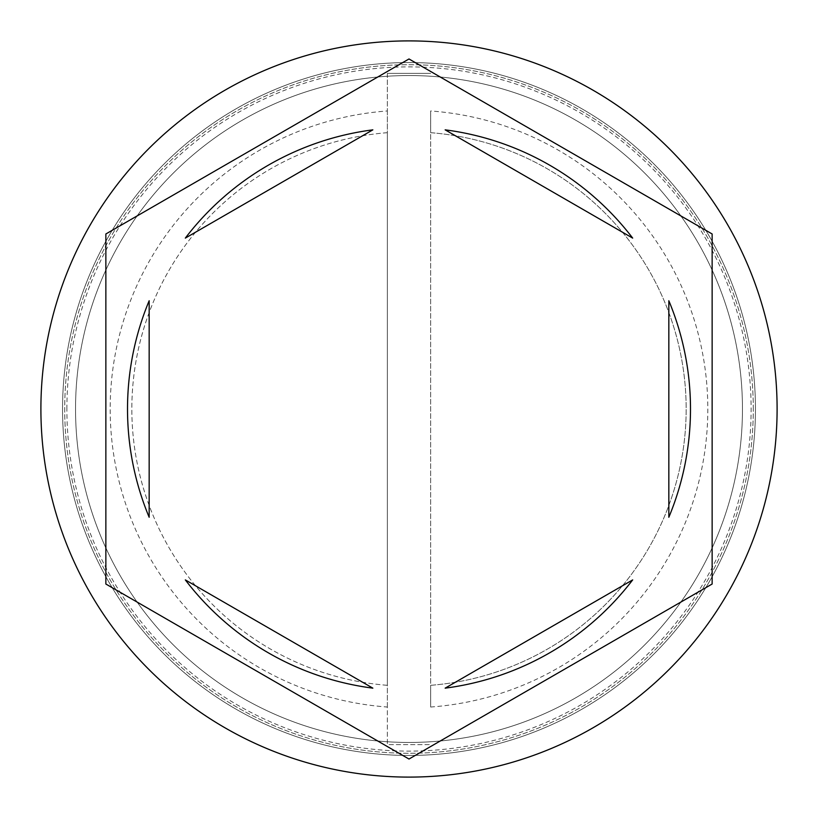 <?xml version="1.0" encoding="UTF-8"?>
<svg xmlns="http://www.w3.org/2000/svg" width="818" height="818" viewBox="0 0 818 818"><rect width="100%" height="100%" fill="white"/><g stroke="black" fill="none" stroke-linecap="round" stroke-linejoin="round"><path stroke-width="0.61" stroke-dasharray="4.09 3.07" d="M755.443 409A346.443 346.443 0 0 0 409 62.557A346.443 346.443 0 0 0 62.557 409A346.443 346.443 0 0 1 409 62.557A346.443 346.443 0 0 1 755.443 409A346.443 346.443 0 0 1 409 755.443A346.443 346.443 0 0 1 62.557 409A346.443 346.443 0 0 0 409 755.443A346.443 346.443 0 0 0 755.443 409A346.443 346.443 0 0 0 409 62.557A346.443 346.443 0 0 0 62.557 409A346.443 346.443 0 0 1 409 62.557A346.443 346.443 0 0 1 755.443 409A346.443 346.443 0 0 1 409 755.443A346.443 346.443 0 0 1 62.557 409A346.443 346.443 0 0 0 409 755.443A346.443 346.443 0 0 0 755.443 409A346.443 346.443 0 0 0 409 62.557A346.443 346.443 0 0 0 62.557 409A346.443 346.443 0 0 1 409 62.557A346.443 346.443 0 0 1 755.443 409A346.443 346.443 0 0 0 409 62.557A346.443 346.443 0 0 0 62.557 409A346.443 346.443 0 0 1 409 62.557A346.443 346.443 0 0 1 755.443 409A346.443 346.443 0 0 0 409 62.557A346.443 346.443 0 0 0 62.557 409A346.443 346.443 0 0 0 409 755.443A346.443 346.443 0 0 0 755.443 409A346.443 346.443 0 0 0 409 62.557A346.443 346.443 0 0 0 62.557 409A346.443 346.443 0 0 0 409 755.443A346.443 346.443 0 0 0 755.443 409A346.443 346.443 0 0 0 409 62.557A346.443 346.443 0 0 0 62.557 409A346.443 346.443 0 0 0 409 755.443A346.443 346.443 0 0 0 755.443 409A346.443 346.443 0 0 0 409 62.557A346.443 346.443 0 0 0 62.557 409A346.443 346.443 0 0 0 409 755.443A346.443 346.443 0 0 0 755.443 409A346.443 346.443 0 0 1 409 755.443A346.443 346.443 0 0 1 62.557 409A346.443 346.443 0 0 0 409 755.443A346.443 346.443 0 0 0 755.443 409A346.443 346.443 0 0 1 409 755.443A346.443 346.443 0 0 1 62.557 409A346.443 346.443 0 0 0 409 755.443A346.443 346.443 0 0 0 755.443 409A346.443 346.443 0 0 1 409 755.443A346.443 346.443 0 0 1 62.557 409A346.443 346.443 0 0 0 409 755.443A346.443 346.443 0 0 0 755.443 409A346.443 346.443 0 0 1 409 755.443A346.443 346.443 0 0 1 62.557 409A346.443 346.443 0 0 0 409 755.443A346.443 346.443 0 0 0 755.443 409M742.458 409A333.458 333.458 0 0 0 409 75.542A333.458 333.458 0 0 0 75.542 409A333.458 333.458 0 0 0 409 742.458A333.458 333.458 0 0 0 742.458 409A333.458 333.458 0 0 0 409 75.542A333.458 333.458 0 0 0 75.542 409A333.458 333.458 0 0 0 409 742.458A333.458 333.458 0 0 0 742.458 409A333.458 333.458 0 0 0 409 75.542A333.458 333.458 0 0 0 75.542 409A333.458 333.458 0 0 0 409 742.458A333.458 333.458 0 0 0 742.458 409A333.458 333.458 0 0 0 409 75.542A333.458 333.458 0 0 0 75.542 409A333.458 333.458 0 0 0 409 742.458A333.458 333.458 0 0 0 742.458 409A333.458 333.458 0 0 0 409 75.542A333.458 333.458 0 0 0 75.542 409A333.458 333.458 0 0 0 409 742.458A333.458 333.458 0 0 0 742.458 409A333.458 333.458 0 0 0 409 75.542A333.458 333.458 0 0 0 75.542 409A333.458 333.458 0 0 1 409 75.542A333.458 333.458 0 0 1 742.458 409A333.458 333.458 0 0 1 409 742.458A333.458 333.458 0 0 1 75.542 409A333.458 333.458 0 0 0 409 742.458A333.458 333.458 0 0 0 742.458 409A333.458 333.458 0 0 0 409 75.542A333.458 333.458 0 0 0 75.542 409A333.458 333.458 0 0 1 409 75.542A333.458 333.458 0 0 1 742.458 409A333.458 333.458 0 0 1 409 742.458A333.458 333.458 0 0 1 75.542 409A333.458 333.458 0 0 0 409 742.458A333.458 333.458 0 0 0 742.458 409M66.882 409A342.118 342.118 0 0 1 409 66.882A342.118 342.118 0 0 1 751.118 409A342.118 342.118 0 0 1 409 751.118A342.118 342.118 0 0 1 66.882 409M777.1 409A368.1 368.1 0 0 0 409 40.9A368.1 368.1 0 0 0 40.9 409A368.1 368.1 0 0 0 409 777.1A368.1 368.1 0 0 0 777.1 409M127.516 409A281.484 281.484 0 0 0 149.162 517.262L149.162 300.738A281.484 281.484 0 0 0 127.516 409M430.657 707.028L430.657 685.31A277.159 277.159 0 0 0 686.159 409A277.159 277.159 0 0 0 430.657 132.69L430.657 685.31A277.159 277.159 0 0 0 686.159 409A277.159 277.159 0 0 0 430.657 132.69L430.657 110.972A298.815 298.815 0 0 1 707.815 409A298.815 298.815 0 0 1 430.657 707.028L430.657 110.972M387.343 73.375L430.657 73.375L387.343 73.375L387.343 110.972A298.815 298.815 0 0 0 110.185 409A298.815 298.815 0 0 0 387.343 707.028L387.343 744.625L430.657 744.625L387.343 744.625L387.343 73.375M632.682 238.11A281.484 281.484 0 0 0 445.156 129.847L632.682 238.11M668.838 517.262A281.484 281.484 0 0 0 668.838 300.738L668.838 517.262M445.156 688.153A281.484 281.484 0 0 0 632.682 579.89L445.156 688.153M185.318 579.89A281.484 281.484 0 0 0 372.844 688.153L185.318 579.89M712.141 233.979L409 58.968L105.859 233.979L105.859 584.021L409 759.032L712.141 584.021L712.141 233.979M372.844 129.847A281.484 281.484 0 0 0 185.318 238.11L372.844 129.847M387.343 110.972L387.343 132.69A277.159 277.159 0 0 0 131.841 409A277.159 277.159 0 0 0 387.343 685.31L387.343 707.028M387.343 132.69A277.159 277.159 0 0 0 131.841 409A277.159 277.159 0 0 0 387.343 685.31L387.343 132.69M753.286 409A344.286 344.286 0 0 0 409 64.714A344.286 344.286 0 0 0 64.714 409A344.286 344.286 0 0 0 409 753.286A344.286 344.286 0 0 0 753.286 409A344.286 344.286 0 0 1 409 753.286A344.286 344.286 0 0 1 64.714 409A344.286 344.286 0 0 1 409 64.714A344.286 344.286 0 0 1 753.286 409"/><path stroke-width="1.23" d="M777.1 409A368.1 368.1 0 0 0 409 40.9A368.1 368.1 0 0 0 40.9 409A368.1 368.1 0 0 0 409 777.1A368.1 368.1 0 0 0 777.1 409M127.516 409A281.484 281.484 0 0 0 149.162 517.262L149.162 300.738A281.484 281.484 0 0 0 127.516 409M632.682 238.11A281.484 281.484 0 0 0 445.156 129.847L632.682 238.11M668.838 517.262A281.484 281.484 0 0 0 668.838 300.738L668.838 517.262M445.156 688.153A281.484 281.484 0 0 0 632.682 579.89L445.156 688.153M185.318 579.89A281.484 281.484 0 0 0 372.844 688.153L185.318 579.89M712.141 233.979L409 58.968L105.859 233.979L105.859 584.021L409 759.032L712.141 584.021L712.141 233.979M372.844 129.847A281.484 281.484 0 0 0 185.318 238.11L372.844 129.847"/></g></svg>
